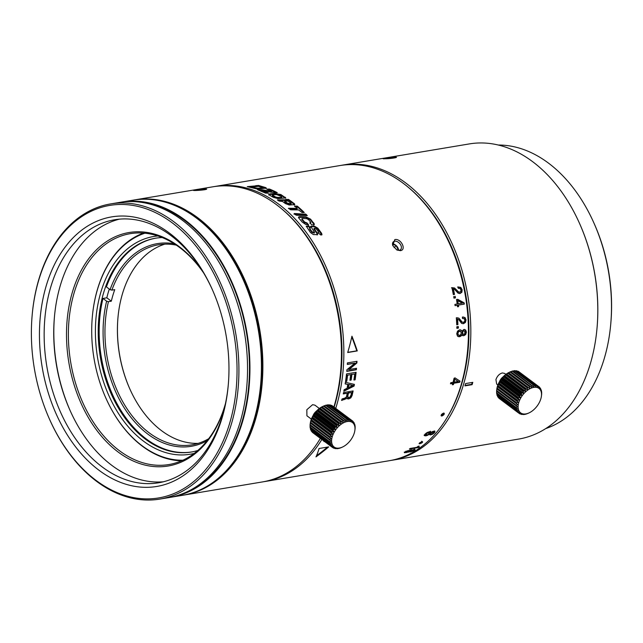 <?xml version="1.0" encoding="UTF-8"?>
<svg xmlns="http://www.w3.org/2000/svg" width="643" height="643" viewBox="0 0 643 643"><rect width="100%" height="100%" fill="white"/><g stroke="black" fill="none" stroke-linecap="round" stroke-linejoin="round"><path stroke-width="0.96" d="M311.815 224.889L313.969 224.809L314.419 224.15L310.553 219.15L305.988 216.868L299.678 216.643L298.529 217.085L298.73 217.985L302.21 222.068L305.811 224.536L308.592 224.833L306.992 222.928L304.71 222.084L302.17 219.215L302.515 218.467L306.566 218.636L308.375 219.512A125.795 109.824 127.7 0 1 310.416 221.803L309.95 222.896L311.815 224.889M214.215 186.599A149.626 102.181 80.5 0 1 215.413 186.39A149.626 102.181 80.5 0 1 318.478 251.566A149.626 102.181 80.5 0 1 336.377 406.28A149.626 102.181 80.5 0 1 335.75 408.337M215.413 186.39L339.994 165.548A149.626 102.181 80.5 0 1 450.116 244.943A149.626 102.181 80.5 0 1 467.654 349.792A149.626 102.181 80.5 0 1 460.959 385.438A149.626 102.181 80.5 0 1 389.361 460.701L264.787 481.543A149.626 102.181 80.5 0 1 263.582 481.728M455.075 305.658L457.358 305.272A149.626 102.181 -99.5 0 1 457.551 306.799L458.596 306.631A149.626 102.181 80.5 0 0 458.395 305.103L464.326 304.107A149.626 102.181 -99.5 0 0 464.158 302.853A613.727 209.216 -167.2 0 0 457.695 299.308L456.514 299.501A149.626 102.181 -99.5 0 1 457.189 304.018L454.906 304.404A149.626 102.181 -99.5 0 1 455.075 305.658M453.677 296.576A149.626 102.181 -99.5 0 1 453.942 298.135L455.445 297.878A149.626 102.181 -99.5 0 0 455.18 296.327L454.738 296.407A148.959 101.723 80.5 0 1 455.003 297.958M460.002 293.521L461.875 292.268L462.156 289.736L460.79 287.405L458.025 286.931A149.626 102.181 -99.5 0 1 458.322 288.305L460.131 288.578L460.991 289.953L460.806 291.408L459.721 292.139L458.539 291.922L454.569 288L451.933 287.678A149.626 102.181 -99.5 0 1 453.323 294.607L454.497 294.414A149.626 102.181 80.5 0 0 453.419 288.956L454.593 289.43L458.113 293.192L460.131 293.497M460.034 381.146A613.84 10.368 -145.7 0 1 455.791 378.397A613.84 10.368 -145.7 0 1 455.26 378.052L454.087 378.245A149.626 102.181 -99.5 0 1 453.058 382.312L450.775 382.698A149.626 102.181 -99.5 0 1 450.47 383.807L452.752 383.429A149.626 102.181 -99.5 0 1 452.383 384.779L453.419 384.602A149.626 102.181 -99.5 0 0 453.797 383.252L459.729 382.264A149.626 102.181 -99.5 0 0 460.034 381.146M462.486 318.438L464.222 318.727L464.873 320.118L464.495 321.588L463.33 322.328L462.204 322.103L458.861 318.116L456.329 317.787A149.626 102.181 -99.5 0 1 456.747 324.803L457.912 324.611A149.626 102.181 -99.5 0 0 457.607 319.089L458.692 319.571L461.618 323.381L463.418 323.718L465.419 322.448L466.038 319.901L465.026 317.529L462.389 317.039A149.626 102.181 -99.5 0 1 462.486 318.438L463.217 318.389L462.478 318.365M463.33 322.328L461.746 322.071L462.872 322.288L461.746 322.071L458.861 318.116M458.371 328.091A149.626 102.181 -99.5 0 0 458.322 326.531L456.819 326.789A149.626 102.181 -99.5 0 1 456.868 328.348L458.371 328.091L456.86 328.211M462.695 335.59L463.876 335.694L465.701 334.537L466.4 332.166L465.693 330.02L463.876 329.473L461.883 331.161L460.943 330.012L459.576 329.851L457.511 331.161L456.731 333.781L457.511 336.136L459.576 336.747L460.951 336.12L461.883 334.681L463.024 335.694M460.139 329.811L459.576 329.851M464.64 329.457L463.876 329.473M316.959 234.936L317.481 233.425L314.29 228.82L314.459 228.225L316.581 229.205L318.245 231.456L318.116 232.887L320.849 235.025L321.982 234.735L321.621 233.329L317.811 228.185L314.548 226.248L310.714 226.392L314.339 231.986L314.435 232.686L312.104 231.785A108.112 11.076 -123.8 0 0 309.966 228.924L310.304 227.855L308.921 226.135L306.277 226.175L310.392 232.469L313.374 234.591L317.69 234.607M317.481 233.425L317.184 233.867L314.001 229.278L314.459 228.225M309.613 228.386L310.304 227.855M314.339 231.986L314.138 233.136L314.049 232.453L314.138 233.136L311.815 232.244A107.397 10.794 56.1 0 0 309.677 229.382L310.022 228.329L308.648 226.609L306.229 226.465M318.293 233.144L318.735 232.581L318.116 232.887M302.266 218.974L302.515 218.467M313.969 224.809L313.696 225.283M310.264 223.266L310.858 222.615L310.063 223.033M295.82 213.597L305.988 214.256A122.604 34.031 -123.7 0 1 307.29 215.598L296.592 215.26L295.386 214.722A149.626 102.181 -99.5 0 0 294.213 213.572L295.82 213.597L295.595 214.127L305.771 214.786A121.881 33.621 56.2 0 1 306.534 215.582M290.636 209.795L298.585 209.907L302.073 212.552L304.243 212.479A149.24 107.389 -94.2 0 0 297.363 206.194L294.598 206.065A149.626 102.181 -99.5 0 1 297.291 208.372A2725.002 2007.526 137.4 0 0 288.369 208.276L290.636 209.795M294.164 204.972C295.033 204.45 294.775 203.799 293.385 203.019A147.56 109.824 -86.9 0 0 288.691 199.555L285.757 199.378L290.901 203.124L290.781 203.751L287.55 203.196L284.728 201.122L287.389 201.082L285.042 199.796L277.382 199.933L279.054 201.058L282.558 201.468L285.428 203.59L289.205 205.013L294.791 204.619M290.901 203.124L290.724 203.694M270.02 193.84L268.79 194.331L269.513 195.126L273.396 197.353L277.993 198.607L285.773 197.956L280.87 194.556L275.268 193.591L270.02 193.84L269.915 194.459L275.156 194.21L280.75 195.167L285.54 198.213M258.719 189.613L258.663 190.256L271.442 191.895L271.539 191.276L261.878 189.741L257.562 189.701L265.527 193.093L268.533 193.165A149.626 102.181 -99.5 0 0 263.558 190.883L274.649 192.779L277.221 192.691M271.539 191.276L271.579 191.228A149.626 102.181 -99.5 0 0 266.781 189.171L269.192 189.026L269.554 189.741A148.814 103.652 84.5 0 1 276.136 192.731M269.554 189.741L269.192 189.026M277.229 192.619A149.473 104.11 -95.5 0 0 269.602 189.098M255.488 187.909A147.593 93.95 -110.5 0 0 252.394 187.017L257.65 186.43L255.11 185.94L247.274 186.631L257.015 188.978L266.459 188.11M265.76 188.487L265.784 187.627L258.695 185.489L255.705 185.65A149.425 103.451 84.4 0 1 261.966 187.434L261.838 187.933L258.108 188.206L255.496 187.909L255.44 188.552L258.06 188.841L261.781 188.568L261.95 188.086M261.99 187.434L261.781 188.568M347.686 352.525L357.275 350.917A173.063 75.97 -122 0 0 351.946 336.185A173.063 138.253 115.3 0 1 347.686 352.525M356.889 362.99A149.626 102.181 -99.5 0 0 356.986 361.294L347.405 362.893A149.626 102.181 -99.5 0 1 347.316 364.428L354.952 363.158A687.037 470.491 173 0 1 346.931 369.709A149.626 102.181 -99.5 0 1 346.778 371.373L356.359 369.765A149.626 102.181 -99.5 0 0 356.495 368.27L348.956 369.532A675.697 463.989 -7.3 0 0 356.889 362.99L356.431 362.853A677.384 464.64 172.9 0 1 348.498 369.371L348.956 369.532M355.137 379.82A149.626 102.181 -99.5 0 0 356.101 372.297L346.521 373.896A149.626 102.181 -99.5 0 1 345.54 381.5L346.762 381.299A149.626 102.181 -99.5 0 0 347.574 375.174L350.684 374.652A149.626 102.181 -99.5 0 1 349.953 380.254L351.174 380.045A149.626 102.181 -99.5 0 0 351.914 374.443L354.711 373.977A149.626 102.181 -99.5 0 1 353.915 380.029L355.137 379.82L353.955 379.732M347.767 384.45A149.626 102.181 -99.5 0 1 347.083 388.268L344.126 389.698A149.626 102.181 -99.5 0 1 343.812 391.249A1861.163 1117.1 3.3 0 0 354.1 386.049A149.626 102.181 -99.5 0 0 354.397 384.393A1832.847 398.033 -152.5 0 1 345.412 382.328A149.626 102.181 -99.5 0 1 345.162 383.927L347.767 384.45L345.187 383.791M346.818 397.929L346.384 397.631L343.957 399.223L344.391 399.52L346.818 397.929L347.316 398.773L348.715 398.949L350.837 397.864L352.075 395.549A149.626 102.181 -99.5 0 0 353.128 390.936L343.547 392.535A149.626 102.181 -99.5 0 1 343.249 393.918L347.268 393.243A149.626 102.181 -99.5 0 1 346.577 396.217L346.223 397.189L344.672 398.186L342.068 398.901A149.626 102.181 -99.5 0 1 341.666 400.452L343.458 399.705L341.529 400.107M344.391 399.52L343.458 399.705M400.388 250.674C406.818 249.854 400.927 238.159 394.818 239.582L392.744 245.546L396.811 249.926L400.388 250.674M321.846 439.474A149.626 102.181 80.5 0 1 264.787 481.543M414.856 449.57L407.694 450.751L404.994 451.973L404.439 452.744L408.892 452.005L411.118 450.992L411.536 450.196L413.787 450.213L411.038 451.45A149.626 102.181 -99.5 0 1 410.186 451.973L413.409 451.016L415.161 449.746M413.216 449.594L413.787 450.213M411.697 450.333L411.407 449.851M418.183 446.266A149.626 102.181 -99.5 0 1 416.768 447.351L410.194 448.452A149.626 102.181 -99.5 0 1 409.374 449.063L418.633 447.512A149.626 102.181 -99.5 0 0 419.276 447.038L418.456 446.901L419.164 446.105L418.183 446.266L418.456 446.909L418.207 446.322M432.699 434.146L434.539 432.691L434.99 431.429L433.599 431.212L430.923 432.377L430.641 431.734L429.468 431.718L426.92 432.659L424.87 434.306L424.396 435.649L425.971 435.866L429.138 434.491L430.44 434.949L432.699 434.146L432.409 433.655M430.312 431.212L430.641 431.734M421.671 441.227C422.805 441.588 422.073 442.247 419.485 443.204L419.758 443.774C422.355 442.818 423.086 442.159 421.961 441.797C419.373 442.778 418.641 443.437 419.758 443.774L419.067 443.67M422.652 441.91L421.961 441.797M324.176 441.219A149.626 102.181 -99.5 0 1 323.951 441.572L324.852 441.162M315.962 456.892A174.341 139.266 -64.7 0 0 328.661 446.893L319.081 448.493A174.341 76.525 58 0 1 315.962 456.892M443.975 413.111L441.54 415.563L441.91 416.021C444.305 414.743 444.835 413.77 443.509 413.095C441.13 414.389 440.592 415.362 441.91 416.021L441.186 415.844M444.233 413.272L443.509 413.095M320.166 438.687A148.3 101.272 -99.5 0 0 320.367 438.357A149.626 102.181 -99.5 0 1 262.392 481.937L183.81 495.086A149.626 102.181 -99.5 0 0 260.994 337.945A149.626 102.181 -99.5 0 0 144.482 198.992A149.626 102.181 -99.5 0 0 134.435 199.933A149.626 102.181 -99.5 0 0 133.72 200.053M334.151 407.148A148.3 101.272 -99.5 0 0 334.561 405.797A148.3 101.272 -99.5 0 0 281.73 208.887M333.902 406.955A149.626 102.181 -99.5 0 0 340.677 371.027A149.626 102.181 -99.5 0 0 340.42 332.118A149.626 102.181 -99.5 0 0 323.14 266.186A149.626 102.181 -99.5 0 0 213.018 186.783L134.435 199.933M183.086 495.198A149.626 102.181 -99.5 0 0 183.81 495.086M319.346 408.49L314.909 405.154L312.602 404.688L306.84 409.704L306.92 415.788L311.365 419.132M226.939 469.977A148.959 101.723 -99.5 0 0 258.976 330.807A148.959 101.723 -99.5 0 0 183.392 209.634M204.546 189.733C210.944 188.536 201.589 188.745 195.609 189.926C189.179 190.818 198.583 190.609 204.546 189.733L206.596 189.163M195.609 189.926L193.535 190.424M340.677 371.027L340.718 370.545A148.3 101.272 -99.5 0 0 340.469 331.981A148.3 101.272 -99.5 0 0 323.341 266.628L323.14 266.186M243.175 279.681A148.959 101.723 80.5 0 1 243.223 279.785A148.959 101.723 80.5 0 1 260.68 384.168A148.959 101.723 80.5 0 1 260.672 384.297M169.672 497.441A149.626 102.181 -99.5 0 0 170.869 497.248L182.371 495.327A149.626 102.181 -99.5 0 0 253.961 420.064A149.626 102.181 -99.5 0 0 260.656 384.418A149.626 102.181 -99.5 0 0 243.118 279.568A149.626 102.181 -99.5 0 0 133.005 200.174L121.503 202.095A149.626 102.181 -99.5 0 0 120.305 202.304M170.869 497.248A149.626 102.181 -99.5 0 0 242.467 421.985A149.626 102.181 -99.5 0 0 224.568 267.279A149.626 102.181 -99.5 0 0 121.503 202.095M139.595 202.087A148.959 101.723 80.5 0 1 242.033 421.663A148.959 101.723 80.5 0 1 187.981 491.373M49.535 419.252L49.728 419.694A149.626 102.181 -99.5 0 0 159.85 499.089L168.474 497.65A149.626 102.181 -99.5 0 0 240.064 422.387A149.626 102.181 -99.5 0 0 222.173 267.681A149.626 102.181 -99.5 0 0 119.108 202.497L110.483 203.935A149.626 102.181 -99.5 0 0 38.885 279.199A149.626 102.181 -99.5 0 0 32.19 314.845L32.15 315.335A148.3 101.272 -99.5 0 0 49.535 419.252A148.3 101.272 -99.5 0 0 145.567 498.872A148.3 101.272 -99.5 0 0 229.631 423.351A148.3 101.272 -99.5 0 0 172.541 223.081A148.3 101.272 -99.5 0 0 38.789 280.002A148.3 101.272 -99.5 0 0 32.15 315.335M159.85 499.089A149.626 102.181 -99.5 0 0 231.44 423.833A149.626 102.181 -99.5 0 0 213.548 269.12A149.626 102.181 -99.5 0 0 110.483 203.935M46.272 285.629A136.662 93.323 80.5 0 1 123.737 216.032A136.662 93.323 80.5 0 1 212.238 289.406A136.662 93.323 80.5 0 1 228.257 385.165A136.662 93.323 80.5 0 1 222.14 417.725A136.662 93.323 80.5 0 1 98.885 470.178A136.662 93.323 80.5 0 1 46.272 285.629M212.487 289.961A133.334 91.049 -99.5 0 0 114.607 219.769A133.334 91.049 -99.5 0 0 50.813 286.834A133.334 91.049 -99.5 0 0 66.759 424.693A133.334 91.049 -99.5 0 0 158.596 482.78A133.334 91.049 -99.5 0 0 222.398 415.716A133.334 91.049 -99.5 0 0 228.305 384.554M119.429 219.15A133.334 91.049 -99.5 0 0 60.394 285.227A133.334 91.049 -99.5 0 0 74.749 420.128A133.334 91.049 -99.5 0 0 163.362 481.792M70.304 410.981A136.662 93.323 80.5 0 1 54.478 316.396M225.098 405.275A118.368 80.833 80.5 0 1 224.745 406.48A118.368 80.833 80.5 0 1 117.982 451.908A118.368 80.833 80.5 0 1 72.418 292.059A118.368 80.833 80.5 0 1 202.706 271.41M203.686 273.026A117.042 79.925 -99.5 0 0 130.232 233.674A117.042 79.925 -99.5 0 0 74.226 292.541A117.042 79.925 -99.5 0 0 88.228 413.562A117.042 79.925 -99.5 0 0 168.852 464.551A117.042 79.925 -99.5 0 0 224.849 405.677A117.042 79.925 -99.5 0 0 225.5 403.434M450.116 244.943L450.309 245.393A148.3 101.272 80.5 0 1 467.694 349.302L467.654 349.792M447.142 417.444A148.3 101.272 -99.5 0 0 461.537 384.554A148.3 101.272 -99.5 0 0 408.699 187.643M390.558 460.492A149.626 102.181 -99.5 0 0 391.756 460.3A149.626 102.181 -99.5 0 0 463.354 385.036A149.626 102.181 -99.5 0 0 445.454 230.331A149.626 102.181 -99.5 0 0 342.389 165.147A149.626 102.181 -99.5 0 0 341.192 165.355M504.642 373.414L502.352 372.948C499.386 373.792 497.248 376.002 495.93 379.587L496.669 384.056L497.899 384.98M342.389 165.147L469.366 143.911A149.626 102.181 80.5 0 1 579.488 223.306A149.626 102.181 80.5 0 1 597.017 328.155A149.626 102.181 80.5 0 1 590.322 363.801A149.626 102.181 80.5 0 1 518.732 439.065L391.756 460.3M465.267 384.715A149.626 102.181 -99.5 0 0 465.604 383.566L472.798 382.36A149.626 102.181 -99.5 0 1 472.452 383.517A149.626 102.181 -99.5 0 1 472.107 384.667L464.921 385.872A149.626 102.181 -99.5 0 0 465.267 384.715M394.593 157.149C389.264 157.366 378.904 159.094 385.012 158.757C390.365 158.845 400.742 157.109 394.593 157.149L396.329 157.439M383.268 158.692L385.012 158.757M502.995 376.943A6.647 3.946 126.9 0 0 499.587 381.484M528.281 413.24A16.622 9.87 -53.1 0 1 528.048 413.345A16.622 9.87 -53.1 0 1 527.549 413.562L526.087 414.084A16.622 9.87 -53.1 0 1 525.371 414.277L523.981 414.51A16.622 9.87 -53.1 0 1 523.306 414.55L523.675 414.156L522.02 414.486A16.622 9.87 -53.1 0 1 521.417 414.389L521.963 413.859L520.275 414.028A16.622 9.87 -53.1 0 1 519.753 413.787L520.476 413.16L518.788 413.144A16.622 9.87 -53.1 0 1 518.371 412.758L519.279 412.075L517.623 411.858A16.622 9.87 -53.1 0 1 517.302 411.351L518.387 410.636L516.787 410.218A16.622 9.87 -53.1 0 1 516.594 409.599L517.84 408.892L516.329 408.257A16.622 9.87 -53.1 0 1 516.265 407.549L517.647 406.89L496.573 391.265A16.622 9.87 126.9 0 1 496.637 390.494L496.854 388.943A15.295 9.082 -53.1 0 1 496.87 388.806A15.295 9.082 -53.1 0 1 509.272 372.297L510.204 371.871A16.622 9.87 126.9 0 0 509.963 371.976L508.484 372.771A16.622 9.87 126.9 0 0 507.753 373.229L506.29 374.274A16.622 9.87 126.9 0 0 505.583 374.845L504.184 376.107A16.622 9.87 126.9 0 0 503.517 376.782L502.239 378.213A16.622 9.87 126.9 0 0 501.636 378.968L500.503 380.535A16.622 9.87 126.9 0 0 499.989 381.347L499.04 383.003A16.622 9.87 126.9 0 0 498.622 383.839L497.883 385.535A16.622 9.87 126.9 0 0 497.578 386.379L497.071 388.059A16.622 9.87 126.9 0 0 496.886 388.878L496.87 388.806M516.257 406.054A16.622 9.87 -53.1 0 1 516.321 405.275L517.816 404.688L516.57 403.659A16.622 9.87 -53.1 0 1 516.755 402.839L518.346 402.365L517.261 401.16A16.622 9.87 -53.1 0 1 517.567 400.316L519.222 399.986L518.306 398.62A16.622 9.87 -53.1 0 1 518.724 397.784L520.412 397.615L519.673 396.128A16.622 9.87 -53.1 0 1 520.187 395.324L521.875 395.341L521.32 393.749A16.622 9.87 -53.1 0 1 521.923 393.002L523.579 393.219L523.201 391.563A16.622 9.87 -53.1 0 1 523.868 390.888L525.468 391.314L525.259 389.634A16.622 9.87 -53.1 0 1 525.974 389.055L527.477 389.69L527.429 388.018A16.622 9.87 -53.1 0 1 528.168 387.56L529.551 388.396L529.647 386.764A16.622 9.87 -53.1 0 1 530.387 386.435L531.632 387.464L531.849 385.913L512.166 371.132A16.622 9.87 126.9 0 1 512.873 370.939L533.65 386.933L533.955 385.495L514.271 370.706A16.622 9.87 126.9 0 1 514.939 370.665L534.622 385.446L535.539 386.813L535.908 385.511A16.622 9.87 -53.1 0 1 536.519 385.615L516.835 370.834A16.622 9.87 126.9 0 0 516.233 370.73L514.577 371.059M536.519 385.615L537.259 387.102L537.661 385.969A16.622 9.87 -53.1 0 1 538.183 386.218L518.499 371.437A16.622 9.87 126.9 0 0 517.977 371.188L517.382 371.244M538.183 386.218L538.738 387.809L539.139 386.853L519.343 372.072M514.271 370.706L512.68 371.18M533.955 385.495A16.622 9.87 -53.1 0 1 534.622 385.446M533.778 387.383A15.295 9.082 -53.1 0 1 541.382 396.409A15.295 9.082 -53.1 0 1 528.972 412.927A15.295 9.082 -53.1 0 1 525.87 413.907A15.295 9.082 -53.1 0 1 518.805 402.486A15.295 9.082 -53.1 0 1 533.778 387.383M539.139 386.853A16.622 9.87 -53.1 0 1 539.565 387.239L539.943 388.894L540.313 388.139A16.622 9.87 -53.1 0 1 540.626 388.645L540.827 390.333L541.141 389.787A16.622 9.87 -53.1 0 1 541.334 390.405L541.599 391.74A16.622 9.87 -53.1 0 1 541.671 392.447L541.671 393.95A16.622 9.87 -53.1 0 1 541.615 394.722L541.366 396.337M535.908 385.511L516.233 370.73M537.661 385.969L517.977 371.188M540.313 388.139L539.662 387.649M541.141 389.787L540.731 389.481M498.59 397.567L498.687 397.977A16.622 9.87 126.9 0 0 499.113 398.363L518.788 413.144M497.521 395.734L497.618 396.57A16.622 9.87 126.9 0 0 497.939 397.077L517.623 411.858M496.87 393.138L496.91 394.81A16.622 9.87 126.9 0 0 497.111 395.429L516.787 410.218M496.677 391.137L496.581 392.769A16.622 9.87 126.9 0 0 496.653 393.476L516.329 408.257M530.387 386.435L510.703 371.654A16.622 9.87 126.9 0 0 510.204 371.871M512.166 371.132L510.663 371.718M531.849 385.913A16.622 9.87 -53.1 0 1 532.557 385.728M520.87 413.971L521.417 414.389M518.901 413.144L519.753 413.787M498.687 397.977L518.371 412.758M497.618 396.57L517.302 411.351M496.91 394.81L516.594 409.599M496.581 392.769L516.265 407.549M496.637 390.494L516.321 405.275M496.854 388.943L517.816 404.688M516.57 403.659L496.886 388.878M497.071 388.059L516.755 402.839M497.385 386.62L518.346 402.365M517.261 401.16L497.578 386.379M497.883 385.535L517.567 400.316M498.253 384.233L519.222 399.986M518.306 398.62L498.622 383.839M499.04 383.003L518.724 397.784M499.442 381.87L520.412 397.615M519.673 396.128L499.989 381.347M500.503 380.535L520.187 395.324M500.913 379.587L521.875 395.341M521.32 393.749L501.636 378.968M502.239 378.213L521.923 393.002M502.609 377.465L523.579 393.219M523.201 391.563L503.517 376.782M504.184 376.107L523.868 390.888M504.498 375.56L525.468 391.314M525.259 389.634L505.583 374.845M506.29 374.274L525.974 389.055M506.507 373.937L527.477 389.69M527.429 388.018L507.753 373.229M508.484 372.771L528.168 387.56M508.589 372.643L529.551 388.396M529.647 386.764L509.963 371.976M579.488 223.306L579.681 223.748A148.3 101.272 80.5 0 1 597.066 327.665L597.017 328.155M545.746 428.576A144.635 98.773 -99.5 0 0 604.267 358.521A144.635 98.773 -99.5 0 0 610.746 324.064A144.635 98.773 -99.5 0 0 593.786 222.711A144.635 98.773 -99.5 0 0 498.317 145.029M593.786 222.711L594.285 223.82A141.315 96.498 80.5 0 1 610.85 322.842L610.746 324.064M472.243 382.448A148.959 101.723 80.5 0 1 471.681 384.337L472.107 384.667M471.681 384.337L465.05 385.446M143.477 233.079A116.375 79.475 -99.5 0 0 97.543 289.037A116.375 79.475 -99.5 0 0 92.335 316.766A116.375 79.475 -99.5 0 0 92.319 316.886M105.926 398.202A116.375 79.475 -99.5 0 0 105.974 398.314A116.375 79.475 -99.5 0 0 181.567 460.798M144.892 233.2A115.708 79.017 -99.5 0 0 97.487 289.438A115.708 79.017 -99.5 0 0 92.311 317.007A115.708 79.017 -99.5 0 0 105.87 398.089A115.708 79.017 -99.5 0 0 182.861 460.227M194.234 453.387A110.387 75.384 80.5 0 1 115.523 408.651A110.387 75.384 80.5 0 1 100.911 292.01A110.387 75.384 80.5 0 1 157.873 235.965M197.811 450.486A108.394 74.025 80.5 0 1 191.26 452.037A108.394 74.025 80.5 0 1 116.6 404.817A108.394 74.025 80.5 0 1 103.636 292.734A108.394 74.025 80.5 0 1 155.502 238.215A108.394 74.025 80.5 0 1 162.197 237.548M155.968 238.135A108.394 74.025 -99.5 0 0 106.416 286.907L110.066 289.647L111.882 290.13L114.751 289.647A101.417 69.251 -99.5 0 0 112.895 295.314A101.417 69.251 -99.5 0 0 111.319 301.181L106.818 297.797A108.394 74.025 80.5 0 1 108.402 291.938A108.394 74.025 80.5 0 1 109.294 289.069M110.066 289.647A102.743 70.159 80.5 0 1 174.229 243.769M207.167 440.68A102.743 70.159 80.5 0 1 147.761 434.057A102.743 70.159 80.5 0 1 106.625 301.181L102.984 298.44L106.818 297.797M102.984 298.44A108.394 74.025 -99.5 0 0 118.907 407.091A108.394 74.025 -99.5 0 0 191.735 451.949M111.319 301.181L108.442 301.663L106.625 301.181M208.686 438.719A101.417 69.251 80.5 0 1 192.008 444.827A101.417 69.251 80.5 0 1 123.689 403.37A101.417 69.251 80.5 0 1 108.442 301.663M164.841 244.155A101.417 69.251 -99.5 0 0 122.475 293.706A101.417 69.251 -99.5 0 0 117.942 317.867A101.417 69.251 -99.5 0 0 129.83 388.935A101.417 69.251 -99.5 0 0 198.165 443.373M111.882 290.13A101.417 69.251 80.5 0 1 158.548 244.782A101.417 69.251 80.5 0 1 176.303 245.136M129.926 389.152A102.743 70.159 80.5 0 1 117.95 317.73M316.46 411.094A6.647 3.946 126.9 0 0 313.053 415.635M341.746 447.383A16.622 9.87 -53.1 0 1 341.513 447.496A16.622 9.87 -53.1 0 1 341.015 447.713L339.552 448.235A16.622 9.87 -53.1 0 1 338.837 448.42L337.446 448.653A16.622 9.87 -53.1 0 1 336.771 448.701L337.141 448.3L335.485 448.637A16.622 9.87 -53.1 0 1 334.882 448.533L335.429 448.01L333.741 448.179A16.622 9.87 -53.1 0 1 333.219 447.93L333.942 447.311L332.262 447.295A16.622 9.87 -53.1 0 1 331.836 446.909L332.744 446.226L331.089 446.009A16.622 9.87 -53.1 0 1 330.767 445.503L331.852 444.787L330.261 444.361A16.622 9.87 -53.1 0 1 330.06 443.742L331.306 443.035L329.803 442.408A16.622 9.87 -53.1 0 1 329.73 441.701L331.113 441.034L310.039 425.417A16.622 9.87 126.9 0 1 310.103 424.637L310.32 423.086A15.295 9.082 -53.1 0 1 310.336 422.957A15.295 9.082 -53.1 0 1 322.738 406.44L323.67 406.014A16.622 9.87 126.9 0 0 323.429 406.127L321.95 406.923A16.622 9.87 126.9 0 0 321.219 407.381L319.756 408.426A16.622 9.87 126.9 0 0 319.049 408.996L317.65 410.258A16.622 9.87 126.9 0 0 316.991 410.925L315.705 412.364A16.622 9.87 126.9 0 0 315.102 413.111L313.969 414.687A16.622 9.87 126.9 0 0 313.454 415.491L312.506 417.154A16.622 9.87 126.9 0 0 312.088 417.99L311.349 419.686A16.622 9.87 126.9 0 0 311.043 420.522L310.537 422.202A16.622 9.87 126.9 0 0 310.352 423.022L310.336 422.957M329.722 440.198A16.622 9.87 -53.1 0 1 329.787 439.426L331.282 438.839L330.036 437.811A16.622 9.87 -53.1 0 1 330.221 436.991L331.812 436.517L330.727 435.311A16.622 9.87 -53.1 0 1 331.032 434.467L332.688 434.129L331.772 432.771A16.622 9.87 -53.1 0 1 332.19 431.935L333.878 431.766L333.138 430.28A16.622 9.87 -53.1 0 1 333.653 429.468L335.341 429.484L334.786 427.9A16.622 9.87 -53.1 0 1 335.389 427.153L337.045 427.362L336.667 425.714A16.622 9.87 -53.1 0 1 337.334 425.039L338.933 425.457L338.724 423.777A16.622 9.87 -53.1 0 1 339.44 423.207L340.943 423.833L340.903 422.162A16.622 9.87 -53.1 0 1 341.634 421.704L343.016 422.539L343.113 420.916A16.622 9.87 -53.1 0 1 343.852 420.586L345.098 421.615L345.315 420.064L325.631 405.275A16.622 9.87 126.9 0 1 326.339 405.09L347.116 421.077L347.421 419.638L327.737 404.857A16.622 9.87 126.9 0 1 328.404 404.817L348.088 419.598L349.004 420.956L349.382 419.662A16.622 9.87 -53.1 0 1 349.985 419.766L330.301 404.977A16.622 9.87 126.9 0 0 329.698 404.873L328.043 405.211M349.985 419.766L350.724 421.253L351.126 420.12A16.622 9.87 -53.1 0 1 351.649 420.369L331.965 405.58A16.622 9.87 126.9 0 0 331.442 405.331L330.848 405.387M351.649 420.369L352.203 421.953L352.605 421.004L332.809 406.215M327.737 404.857L326.146 405.331M347.421 419.638A16.622 9.87 -53.1 0 1 348.088 419.598M347.244 421.527A15.295 9.082 -53.1 0 1 354.848 430.553A15.295 9.082 -53.1 0 1 342.438 447.07A15.295 9.082 -53.1 0 1 339.335 448.05A15.295 9.082 -53.1 0 1 332.27 436.637A15.295 9.082 -53.1 0 1 347.244 421.527M352.605 421.004A16.622 9.87 -53.1 0 1 353.031 421.39L353.409 423.038L353.779 422.29A16.622 9.87 -53.1 0 1 354.092 422.797L354.293 424.476L354.606 423.938A16.622 9.87 -53.1 0 1 354.799 424.549L355.065 425.891A16.622 9.87 -53.1 0 1 355.137 426.598L355.137 428.093A16.622 9.87 -53.1 0 1 355.081 428.873L354.832 430.488M349.382 419.662L329.698 404.873M351.126 420.12L331.442 405.331M353.779 422.29L353.128 421.8M354.606 423.938L354.197 423.624M312.056 431.71L312.152 432.128A16.622 9.87 126.9 0 0 312.578 432.506L332.262 447.295M310.987 429.886L311.091 430.714A16.622 9.87 126.9 0 0 311.405 431.22L331.089 446.009M310.336 427.29L310.376 428.961A16.622 9.87 126.9 0 0 310.577 429.58L330.261 444.361M310.143 425.288L310.047 426.912A16.622 9.87 126.9 0 0 310.119 427.619L329.803 442.408M343.852 420.586L324.168 405.797A16.622 9.87 126.9 0 0 323.67 406.014M325.631 405.275L324.128 405.862M345.315 420.064A16.622 9.87 -53.1 0 1 346.022 419.871M334.336 448.123L334.882 448.533M332.367 447.295L333.219 447.93M312.152 432.128L331.836 446.909M311.091 430.714L330.767 445.503M310.376 428.961L330.06 443.742M310.047 426.912L329.73 441.701M310.103 424.637L329.787 439.426M310.32 423.086L331.282 438.839M330.036 437.811L310.352 423.022M310.537 422.202L330.221 436.991M310.85 420.763L331.812 436.517M330.727 435.311L311.043 420.522M311.349 419.686L331.032 434.467M311.718 418.384L332.688 434.129M331.772 432.771L312.088 417.99M312.506 417.154L332.19 431.935M312.908 416.021L333.878 431.766M333.138 430.28L313.454 415.491M313.969 414.687L333.653 429.468M314.379 413.738L335.341 429.484M334.786 427.9L315.102 413.111M315.705 412.364L335.389 427.153M316.075 411.616L337.045 427.362M336.667 425.714L316.991 410.925M317.65 410.258L337.334 425.039M317.964 409.712L338.933 425.457M338.724 423.777L319.049 408.996M319.756 408.426L339.44 423.207M319.973 408.088L340.943 423.833M340.903 422.162L321.219 407.381M321.95 406.923L341.634 421.704M322.055 406.794L343.016 422.539M343.113 420.916L323.429 406.127M414.614 448.967L413.176 450.405M411.303 449.594L410.467 450.63M406.046 452.069L404.214 452.133M405.966 451.145L405.653 451.603M409.832 450.51L410.202 450.004M410.065 451.113L406.971 452.19L405.878 452.214L406.199 451.748L409.406 450.614L410.435 450.614L410.065 451.113L410.226 450.076L410.483 450.663M405.878 452.214L406.063 451.386M418.44 446.877A148.959 101.723 80.5 0 1 418.384 446.917L418.633 447.512M418.384 446.917L417.05 447.142M434.66 430.906L433.085 433.173M431.292 434.105L429.106 434.427M427.241 434.861L424.083 435.11M429.966 433.503L430.738 433.615L429.966 433.503L430.28 434.033L431.533 432.546L433.615 432.184L432.345 433.695L431.051 434.154L430.28 434.033L430.239 432.819L430.553 433.35M431.204 432.024L430.239 432.819M433.374 432.876L433.294 431.662L433.052 432.345L433.294 431.662L432.265 431.598M426.164 433.141L425.714 434.845M425.77 434.925L427.306 433.109L429.685 432.731L428.19 434.499L426.695 435.046L425.449 434.395M429.363 432.2L429.669 432.699L429.355 432.192L427.82 432.209M431.051 434.154L430.28 434.033M327.496 447.086A173.779 138.848 115.5 0 1 316.477 455.75M441.54 415.563L441.074 415.555M455.067 305.626L457.358 305.272M457.253 299.381A615.134 208.999 12.7 0 1 463.707 302.901A148.959 101.723 80.5 0 1 463.876 304.147L464.326 304.107M464.158 302.853L463.707 302.901M463.876 304.147L458.395 305.103M457.945 305.144A148.959 101.723 80.5 0 1 458.137 306.663L458.596 306.631M458.137 306.663L457.551 306.759M457.776 303.898A148.959 101.723 -99.5 0 0 457.31 300.707L457.76 300.643A621.347 210.478 12.6 0 1 462.373 303.15L457.776 303.898M457.76 300.643A149.626 102.181 80.5 0 1 458.226 303.85M455.18 296.327L454.738 296.407M451.49 287.799L454.127 288.112L458.097 292.018L459.279 292.235M457.583 287.051L460.348 287.517L461.714 289.84L461.433 292.356L459.56 293.61M454.046 294.486A148.959 101.723 -99.5 0 0 452.977 289.069L453.419 288.956M459.592 380.865A148.959 101.723 80.5 0 1 459.295 381.958L459.729 382.264M453.797 383.252L453.363 382.947A148.959 101.723 80.5 0 1 452.993 384.289L453.419 384.602M459.295 381.958L453.363 382.947M452.993 384.289L452.495 384.377M450.582 383.413L452.752 383.429M458.242 381.444L457.808 381.146A623.461 13.278 -145.9 0 1 454.4 378.976A148.959 101.723 80.5 0 1 453.661 381.838L454.095 382.135A149.626 102.181 -99.5 0 0 454.834 379.266A622.022 12.313 34.1 0 0 458.242 381.444L454.095 382.135M454.4 378.976L454.834 379.266M463.145 316.967L464.567 317.513L465.58 319.868L464.961 322.416L462.96 323.67M457.607 319.089L457.149 319.073A148.959 101.723 80.5 0 1 457.454 324.562L457.912 324.611M457.454 324.562L456.739 324.683M457.052 317.73L458.403 318.1M457.864 326.612A148.959 101.723 80.5 0 1 457.904 328.034M461.883 331.161L460.476 329.939M464.399 329.433L465.235 329.947L465.942 332.085L465.235 334.44L463.41 335.598L462.229 335.493M461.883 334.681L460.492 336.024L458.355 336.683M464.833 331.169L463.314 330.807L464.375 331.089L463.314 330.807L462.301 331.458L462.309 333.926L463.322 334.231L462.309 333.926L462.775 334.014L462.759 331.539L463.772 330.88L464.833 331.169L464.833 333.677L463.788 334.328L462.775 334.014L463.788 334.328M460.79 331.619L459.118 331.169L460.332 331.547L459.118 331.169L457.929 331.909L457.446 333.508L457.929 334.923L459.134 335.268L457.929 334.923L458.395 335.019L457.904 333.588L458.395 331.989L459.576 331.249L460.79 331.619L461.24 333.034L460.79 334.577L459.592 335.357L458.395 335.019L459.592 335.357M317.184 233.867L317.473 234.791M310.641 226.682L314.266 226.722L317.521 228.643L321.765 234.912M301.921 219.721L304.452 222.574L306.727 223.41L308.319 225.307M298.481 217.374L305.746 217.374L310.296 219.649L314.146 224.632M313.696 222.808L313.43 223.29M309.91 223.322L310.151 222.293M293.988 214.111L295.595 214.127M305.988 214.256L305.771 214.786M289.037 208.838A2735.836 2014.053 -42.6 0 1 297.082 208.927L297.291 208.372M294.679 206.556L297.17 206.757A148.573 106.931 85.8 0 1 303.617 212.608M297.363 206.202L297.17 206.757M278.226 200.503L284.881 200.391L286.416 201.098M284.728 201.122L284.568 201.701L287.365 203.767L290.596 204.321M286.585 199.957L288.562 200.166A146.885 109.358 93.1 0 1 293.2 203.59L294.558 204.86M288.707 199.571L288.562 200.166M268.919 194.676L269.915 194.459M272.455 195.858L272.568 195.247C272.27 194.773 273.677 194.572 276.787 194.644L281.449 196.525L281.031 197.385L278.009 197.449L275.662 197.031L272.302 194.974L272.455 195.858L275.526 197.634L280.895 197.988L281.321 197.128M281.449 196.525L281.859 197.714M273.894 196.734L274.014 196.123M263.558 190.883L263.477 191.51A148.959 101.723 80.5 0 1 267.271 193.221M271.442 191.895L271.579 191.228M268.131 189.717L269.12 189.661M249.179 187.113L256.018 186.647M252 186.896L252.369 187.66A146.917 93.492 69.4 0 1 255.44 188.552M257.61 186.132L266.065 188.407M351.777 336.924A172.501 75.52 58 0 1 356.809 350.829L357.275 350.917M356.809 350.829L347.742 352.348M356.519 361.374A148.959 101.723 80.5 0 1 356.431 362.853M356.021 368.351A148.959 101.723 80.5 0 1 355.9 369.596L356.359 369.765M355.9 369.596L346.802 371.124M347.333 364.211L354.952 363.158M355.619 372.377A148.959 101.723 80.5 0 1 354.679 379.611M351.914 374.443L354.711 373.977M351.456 374.258A148.959 101.723 80.5 0 1 350.724 379.836L351.174 380.045M350.724 379.836L349.993 379.957M347.574 375.174L350.684 374.652M347.124 374.982A148.959 101.723 80.5 0 1 346.312 381.082L346.762 381.299M346.312 381.082L345.58 381.203M353.923 384.289A148.959 101.723 80.5 0 1 353.65 385.808L354.1 386.049M353.65 385.808A1868.14 1120.082 -176.6 0 1 343.925 390.719M352.814 385.47L352.372 385.229A2049.225 469.567 -153.1 0 1 348.474 384.434A148.959 101.723 80.5 0 1 347.943 387.399L348.385 387.649A149.626 102.181 -99.5 0 0 348.924 384.667A2041.445 465.982 27 0 0 352.814 385.47A2067.51 1223.605 -175.9 0 1 348.385 387.649M348.924 384.667L348.474 384.434M352.613 391.024A148.959 101.723 80.5 0 1 351.641 395.268L350.403 397.567L347.124 398.604M343.957 399.223L343.024 399.407M343.322 393.556L347.268 393.243M348.442 397.342L347.268 396.651L348.876 397.639L349.808 397.286L351.046 394.963A149.626 102.181 -99.5 0 0 351.608 392.519L348.048 392.769A148.959 101.723 80.5 0 1 347.445 395.389L347.268 396.651L347.992 397.543L347.887 395.662A149.626 102.181 -99.5 0 0 348.49 393.034L348.048 392.769M348.49 393.034L351.608 392.519M392.889 245.851A5.321 3.545 -133 0 1 393.323 241.848A5.321 3.545 -133 0 1 394.673 241.197A5.321 3.545 -133 0 1 400.235 244.171A5.321 3.545 -133 0 1 400.581 249.621A5.321 3.545 -133 0 1 399.231 250.264A5.321 3.545 -133 0 1 396.538 249.773M398.507 250.312A5.321 3.545 47 0 0 398.507 250.151A5.321 3.545 47 0 0 396.233 245.618A5.321 3.545 47 0 0 392.495 243.866M398.355 250.296L396.233 245.618L394.063 247.643M392.503 244.187L396.233 245.618M414.55 450.421L414.325 449.811M411.118 450.992L410.893 450.381M406.263 452.68L406.119 452.262M434.539 432.691L434.218 432.16M430.44 434.949L430.127 434.411M427.555 435.399L427.265 434.909M425.971 435.866L425.666 435.327M431.276 432.128L431.533 432.546M432.466 431.557L432.787 432.08M425.722 433.575L426.044 434.105M427 432.618L427.306 433.109M428.439 432.056L428.768 432.578M456.948 290.234L456.506 290.339M454.127 288.112L454.569 288M458.539 291.922L458.097 292.018M460.79 287.405L460.348 287.517M462.156 289.736L461.714 289.84M461.875 292.268L461.433 292.356M460.878 320.391L460.42 320.367M465.026 317.529L464.567 317.513M466.038 319.901L465.58 319.868M465.419 322.448L464.961 322.416M465.693 330.02L465.235 329.947M466.4 332.166L465.942 332.085M465.701 334.537L465.235 334.44M463.876 335.694L463.41 335.598M460.951 336.12L460.492 336.024M459.576 336.747L459.11 336.651M462.759 331.539L462.301 331.458M461.955 332.744L462.413 332.825M457.446 333.508L457.904 333.588M457.929 331.909L458.395 331.989M308.447 225.886L308.174 226.368M308.921 226.135L308.648 226.609M309.958 228.924L309.677 229.382M312.104 231.785L311.815 232.244M311.485 226.095L311.204 226.561M314.548 226.248L314.266 226.722M317.811 228.185L317.521 228.643M321.621 233.329L321.323 233.763M304.71 222.084L304.452 222.574M306.992 222.928L306.727 223.41M299.678 216.643L299.437 217.157M305.988 216.868L305.746 217.374M310.553 219.15L310.296 219.649M305.071 213.854L304.838 214.384M296.825 206.017L296.632 206.572M285.042 199.796L284.881 200.391M285.966 200.069L285.805 200.656M287.55 203.196L287.365 203.767M288.201 199.354L288.048 199.941M293.385 203.019L293.2 203.59M275.268 193.591L275.156 194.21M280.87 194.556L280.75 195.167M285.283 197.256L285.146 197.851M280.895 197.988L281.031 197.385M277.872 198.052L278.009 197.449M275.526 197.634L275.662 197.031M261.878 189.741L261.814 190.376M270.872 191.188L270.783 191.815M255.11 185.94L255.086 186.591M256.043 186.004L256.018 186.566M252.394 187.017L252.369 187.66M258.108 188.206L258.06 188.841M258.261 185.433L258.237 186.084M258.695 185.489L258.671 186.14M265.784 187.627L265.728 188.262M352.075 395.549L351.641 395.268M350.837 397.864L350.403 397.567M348.715 398.949L348.281 398.652M345.918 398.981L345.484 398.684M342.47 399.97L342.028 399.681M347.887 395.662L347.445 395.389M504.659 373.422L505.88 374.347M528.972 412.927L528.048 413.345M342.438 447.07L341.513 447.496M405.821 452.158L405.588 451.547M433.623 432.2L433.302 431.678M454.931 377.835L455.791 378.397M462.912 322.344L462.446 322.312M464.27 330.872L463.812 330.799M463.306 334.328L462.847 334.231M459.046 335.357L458.58 335.268M460.107 331.241L459.649 331.161M314.17 228.369L313.88 228.836M314.54 232.597L314.242 233.039M310.706 226.392L310.432 226.866M301.969 218.66L301.72 219.167M291.247 203.574L291.062 204.144M268.782 194.331L268.678 194.95M262.561 187.748L262.505 188.383"/></g></svg>
